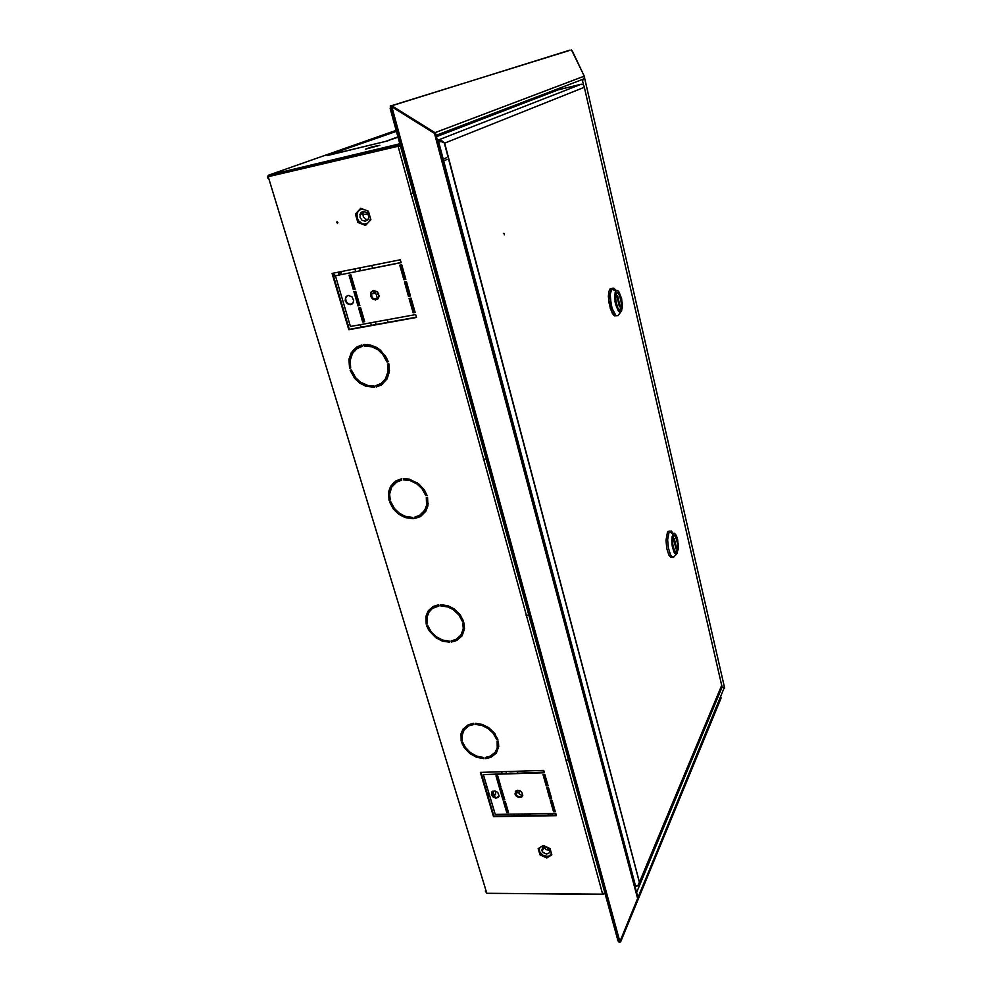 <?xml version="1.0" encoding="UTF-8"?>
<svg xmlns="http://www.w3.org/2000/svg" width="992" height="992" viewBox="0 0 992 992"><rect width="100%" height="100%" fill="white"/><g stroke="black" fill="none" stroke-linecap="round" stroke-linejoin="round"><path stroke-width="1.49" d="M618.016 940.85L390.265 108.748M391.369 107.917L392.968 107.508L390.079 108.277L392.076 107.756L619.926 941.606L637.633 898.554L434.546 133.412L435.91 134.292L436.021 136.152M637.149 894.338L638.067 896.508L637.633 898.554M619.008 940.875L619.38 939.61M392.534 109.418L391.394 108.463M584.486 76.793L584.548 77.463M724.644 687.667L721.965 687.196M583.581 85.188L582.465 80.352L584.61 77.45M582.936 80.129L583.594 79.062M619.752 940.962L618.735 940.54L619.033 942.127L620.62 941.954L721.184 697.86L637.955 897.4M637.596 898.653L620.62 941.954L619.033 942.127M720.899 687.258L723.59 687.307L724.718 688.361M638.141 897.4L724.284 687.555M434 133.077L584.226 76.186L584.214 78.604L582.428 80.191M435.984 136.003L436.034 134.441L434.57 132.469L392.993 106.553L392.472 107.62M435.587 133.697L638.017 897.648M392.2 107.446L391.456 106.603L392.125 105.586L390.389 105.722L391.332 106.615M391.58 106.752L390.91 107.508L392.237 108.326M390.302 105.871L390.414 106.9M570.053 50.071L392.249 105.71L392.993 106.553M721.705 685.323L584.201 86.527L583.271 84.853L581.287 84.246L558.533 89.801M437.546 141.868L441.316 141.67L444.714 143.133L441.316 140.318L437.125 140.318M438.427 141.67L440.547 141.571M635.103 886.637L638.327 885.633L639.567 881.888L637.955 885.348L635.029 886.389M444.391 143.208L584.288 87.308L583.966 85.82M441.502 141.707L437.46 141.558M504.494 233.914L504.358 234.794L504.494 233.914M673.382 536.263L672.489 541.297L672.998 546.431L674.349 550.486L675.986 551.899L677.511 549.097L677.499 542.686L675.341 536.164L674.238 535.568L673.01 537.131L672.725 544.732L674.349 550.486L675.44 551.775L676.866 551.155L677.672 544.41L675.887 536.97L674.783 535.68L673.382 536.263M676.916 551.416L677.772 547.82L677.288 540.913L675.912 536.746L674.213 535.283L672.638 538.11L672.638 544.769L674.882 551.564L676.011 552.172L677.3 550.498L677.759 544.434L675.912 536.746L674.771 535.407L673.345 535.965L672.464 542.971L674.312 550.721L675.453 552.06L676.916 551.416M667.455 532.121L665.967 540.181L666.76 548.44L668.918 555.036L671.572 557.43L672.402 557.095L670.704 557.194L668.918 555.036L666.76 548.44L665.967 540.181L667.455 532.121M669.067 531.96L667.591 539.722L668.298 547.77L670.307 554.429L672.018 556.834L673.704 557.132L672.018 556.834L670.307 554.429L668.298 547.77L667.591 539.722L669.067 531.96M672.898 534.204L671.758 540.33L672.316 546.654L673.89 551.899L675.23 553.796L676.544 554.044L678.392 548.564L677.685 539.76L676.544 536.052L674.399 533.349L673.022 534.018L672.08 536.684L671.993 544.546L674.548 553.04L675.912 554.144L677.338 553.201L678.342 544.211L675.85 534.713L674.399 533.349L672.898 534.204M673.382 533.609L671.2 530.956L669.278 531.638L671.2 530.956L673.382 533.609M671.286 532.865L669.6 531.129L668.025 531.402L669.6 531.129L671.286 532.865M675.428 552.048L676.532 551.924L675.453 552.023M616.578 292.95L615.486 296.211L616.131 303.602L617.88 308.289L619.901 309.938L621.525 306.429L620.905 299.1L618.5 293.421L617.16 292.677L616.069 293.694L615.511 299.758L617.88 308.289L619.901 309.938L620.955 308.934L621.513 302.92L619.182 294.401L617.805 292.838L616.578 292.95M620.546 309.926L621.637 306.602L620.992 299.026L619.206 294.165L617.111 292.38L615.61 294.562L615.66 301.704L617.855 308.537L619.938 310.236L621.042 309.194L621.376 300.998L619.206 294.165L617.78 292.553L616.478 292.69L615.412 299.696L617.855 308.537L619.281 310.099L620.546 309.926M610.316 288.647L608.89 291.611L608.406 296.583L610.316 308.661L613.44 314.935L614.544 315.878L616.54 315.741L614.544 315.878L612.324 313.36L608.914 302.672L608.89 291.611L610.254 288.709L611.928 288.412L610.154 294.326L611.246 305.623L613.874 312.84L615.958 315.431L617.892 315.679L619.144 314.104L617.929 315.667L615.958 315.431L612.002 308.351L610.105 296.955L610.427 292.045L611.99 288.35L610.316 288.647M616.032 290.644L614.606 295.356L615.474 304.234L618.338 311.166L620.67 312.182L622.356 307.83L621.562 298.505L618.487 291.251L616.788 290.296L615.176 292.094L615.015 301.952L618.338 311.166L619.95 312.319L621.624 311.029L622.331 303.366L619.355 292.491L617.619 290.507L616.032 290.644M616.144 290.557L613.961 288.151L611.99 288.35L613.961 288.151L616.144 290.557M336.635 222.592L337.057 221.712L337.95 222.431L337.491 223.188L336.635 222.592M522.635 795.869L520.304 796.96L517.365 796.068L515.493 793.898L515.406 791.356M514.972 794.022L515.952 790.847L518.928 790.413L521.854 792.248L522.796 795.311L521.693 797.022L518.68 797.419L516.373 796.179L514.972 794.022M352.024 304.073L348.837 304.073L346.208 301.667L345.576 298.307L347.15 295.715M345.216 300.836L345.613 297.067L348.167 295.43L352.036 296.918L353.623 300.551L352.867 303.23L350.288 304.693L347.2 303.726L345.216 300.836M498.939 796.489L496.546 797.506L493.607 796.489L491.896 794.369L491.858 791.889M491.4 794.58L491.883 791.852L494.599 790.897L497.736 792.36L499.112 795.906L497.984 797.605L495.764 798.076L493.322 797.146L491.4 794.58M377.493 299.237L374.244 299.286L371.566 296.856L370.921 293.595L372.533 290.854M370.574 296.013L370.909 292.392L373.984 290.507L377.642 292.156L379.118 295.802L378.002 298.815L375.348 299.906L372.422 298.803L370.574 296.013M440.349 604.624L447.95 605.79L453.778 608.691L459.804 614.308L463.5 621.116L462.284 621.215L458.912 615.003L453.294 609.708L447.838 606.968L440.708 605.852L440.349 604.624M464.033 622.939L464.504 628.841L462.136 635.748L456.804 640.485L451.41 642.109L451.05 640.906L456.072 639.381L461.032 634.954L463.239 628.531L462.818 623.038L464.033 622.939M473.878 724.482L468.943 725.809L464.095 729.839L461.962 735.791L462.371 740.888L461.206 740.937L461.007 733.733L463.028 729.07L468.236 724.743L473.544 723.329L473.878 724.482M475.329 723.242L482.162 724.383L488.684 727.669L494.066 732.666L497.848 739.412L496.645 739.462L493.173 733.262L488.163 728.574L482.062 725.487L475.664 724.396L475.329 723.242M498.344 741.136L498.74 746.654L496.335 753.015L491.052 757.256L485.745 758.582L485.41 757.454L490.346 756.202L495.268 752.246L497.228 747.931L497.141 741.185L498.344 741.136M462.88 742.586L465.285 747.274L470.307 752.593L476.743 756.189L483.637 757.516L483.972 758.644L476.569 757.243L469.662 753.374L464.268 747.658L461.714 742.636L462.88 742.586M427.924 625.816L431.322 631.991L436.443 636.876L442.692 640.038L449.252 641.043L449.599 642.246L442.544 641.167L435.823 637.769L429.238 630.949L426.721 625.902L427.924 625.816M413.118 518.68L405.133 517.551L398.821 514.265L393.378 508.983L389.596 502.014L390.811 501.865L394.456 508.499L399.578 513.385L405.393 516.373L412.746 517.415L413.118 518.68M374.331 387.302L365.874 386.297L359.836 383.222L354.702 378.448L350.114 370.289L351.354 370.078L355.644 377.679L360.431 382.118L368.02 385.553L373.922 385.938L374.331 387.302M414.582 517.204L419.678 515.369L424.688 510.434L426.61 505.312L426.349 497.562L427.602 497.414L427.887 505.746L425.816 511.24L420.434 516.522L414.954 518.469L414.582 517.204M375.794 385.64L381.114 383.383L385.429 378.956L388.058 371.281L387.55 364.039L388.827 363.828L389.372 371.702L387.19 378.783L381.25 385.008L376.204 387.004L375.794 385.64M425.791 495.616L421.972 488.696L417.136 484.071L410.142 480.649L403.595 479.942L403.211 478.64L409.312 479.136L418.748 483.798L424.564 490.308L427.031 495.467L425.791 495.616L423.968 490.457L418.649 484.456L412.771 480.971L404.066 479.52L403.794 478.603M386.954 361.968L382.639 354.256L377.778 349.742L372.062 346.853L364.101 345.972L363.692 344.584L370.103 344.918L376.414 347.361L380.258 350.052L386.297 357.418L388.219 361.758L386.954 361.968L384.474 355.706L378.287 349.407L372.57 346.518L364.61 345.638L364.287 344.522M438.898 606L432.438 608.505L429.003 612.114L427.13 616.826L427.378 624.005L426.188 624.104L425.903 616.392L427.899 611.32L433.144 606.496L438.538 604.773L438.898 606M389.025 500.104L388.628 491.834L390.6 486.316L395.895 480.922L401.363 478.876L401.748 480.178L396.664 482.087L391.728 487.122L389.67 494.128L390.24 499.956L389.025 500.104L389.112 491.362L390.798 486.39L393.898 482.348M349.506 368.255L348.986 359.389L351.317 352.656L357.269 346.692L361.82 344.918L362.216 346.295L357.12 348.514L352.557 353.35L350.201 360.418L350.734 368.044L349.506 368.255L349.32 360.778L350.288 355.731L352.879 350.734L356.86 346.94M382.639 384.078L376.7 386.644L376.365 385.504M381.759 382.924L385.144 379.7L387.624 375.088L388.641 369.694L388.108 363.952M422.666 513.05L426.758 506.156L426.882 497.5M374.244 386.992L368.069 386.446L360.183 382.751L355.21 378.101L350.709 370.19M412.994 518.27L405.257 516.993L399.168 513.744L393.911 508.636L390.191 501.94M449.45 641.737L442.556 640.522L436.034 637.112L430.702 631.916L427.316 625.853M462.247 740.342L461.392 739.462L461.131 735.01L463.276 728.723M497.649 738.866L493.557 732.691L488.535 728.016L482.447 724.929L475.875 723.255M483.798 758.062L478.355 757.132L471.423 753.808L465.732 748.551L462.309 742.611M460.536 635.649L463.351 629.883L463.326 623.001M463.338 620.657L458.354 613.316L453.704 609.212L448.26 606.472L441.142 605.356L440.919 604.612M427.267 623.546L426.374 622.48L426.163 616.962L429.375 609.398M362.167 346.109L357.628 348.192M486.105 890.903L485.435 891.386L486.799 893.197M486.998 893.308L603.272 894.412L604.984 893.222L605.318 890.779M401.921 146.94L400.148 144.844L397.569 144.386L268.51 175.187L267.431 176.824L267.766 178.126L268.621 177.928M397.321 130.002L268.51 175.187L268.559 176.588M604.81 892.602L602.69 894.189L486.836 893.308L268.249 176.7L397.383 145.948L400.545 146.283M605.281 890.642L401.983 147.176M268.249 176.7L398.933 146.122M400.049 146.221L398.077 145.588L268.869 176.365M551.378 853.207L549.866 855.612L547.956 856.406L543.331 855.588L539.859 852.165L539.251 849.474L539.896 847.528M542.649 845.779L543.728 845.668M549.729 848.383L550.151 848.904M541.806 850.355L542.847 847.23L545.91 846.87L548.861 848.768L549.766 851.781L548.613 853.455L546.369 853.938L543.182 852.5L541.806 850.355M549.655 850.218L546.046 849.598L543.74 846.846M363.828 211.284L362.812 213.776L363.37 216.777L365.267 219.021L367.858 219.889M362.874 209.064L359.687 209.982L357.926 211.78L356.971 214.26L357.194 217.992L358.534 220.757L361.534 223.336L364.225 224.068L367.61 223.2M369.632 221.055L370.475 218.215M359.984 217.236L362.08 220.323L365.378 221.266L368.094 219.567L368.85 216.479L367.201 212.846L363.134 211.333L360.431 213.156L359.984 217.236M368.801 212.35L367.164 210.639M337.057 221.712L337.702 223.088M487.791 795.448L489.874 796.402M493.396 796.328L495.454 794.418L495.454 791.058M487.146 793.302L489.44 794.927M492.627 795.559L495.516 794.27M333.337 275.54L335.643 276.433M340.64 274.548L341.794 271.461M332.828 273.817L335.631 275.664M371.107 292.07L372.136 297.699M375.472 292.665L373.934 292.962L372.93 290.693M522.858 813.986L522.362 814.978M524.545 813.961L523.255 815.486L521.842 814.01M487.035 786.817L485.534 787.871M359.563 324.806L361.844 327.112M362.799 214.495L368.094 214.036M362.254 211.569L364.783 211.408M373.153 290.631L375.137 292.156L376.29 294.736L378.634 293.669M412.015 301.481L410.651 301.928M407.104 283.96L405.641 284.109M376.737 291.375L374.604 291.611M377.369 291.884L379.056 296.682M411.196 303.874L412.573 303.453M510.31 771.801L508.016 771.565M518.233 771.243L510.545 771.801M512.244 771.429L509.95 771.503M526.405 815.548L526.12 814.01M530.385 815.474L530.509 813.849M549.27 815.151L547.72 813.552M552.804 813.465L551.478 814.358L550.659 813.502M554.937 815.064L556.09 814.519M522.66 795.807L519.424 794.071L518.742 792.72L516.262 792.782L515.691 794.294M520.267 790.934L518.742 792.72M526.789 813.924L528.624 814.196L528.872 815.312L529.728 813.862M553.908 806.744L551.961 804.512M516.262 792.782L517.34 790.897L519.895 790.736M412.362 302.684L410.986 303.106M412.238 302.25L410.862 302.684M434.546 133.412L392.968 107.508M556.872 89.268L556.686 90.508M722.089 692.875L720.614 696.88M572.372 51.15L584.276 76.272M556.611 90.545L556.797 89.292M584.226 76.186L571.553 49.935M444.714 143.133L639.282 881.888M438.402 141.583L437.497 141.72M674.312 538.644L673.779 539.561L675.936 548.812L676.47 547.869L674.312 538.644L673.779 539.561L675.936 548.812L676.47 547.869L674.312 538.644M675.738 547.944L676.47 547.869L675.738 547.944M617.644 295.827L616.987 296.434L619.405 306.801L620.062 306.181L617.644 295.827L616.987 296.434L619.405 306.801L620.062 306.181L617.644 295.827M619.293 306.317L620.062 306.181L619.293 306.317M543.008 774.504L544.831 774.442L548.03 785.825L546.208 785.875L543.008 774.504M546.679 787.574L548.502 787.524L551.676 798.82L549.853 798.858L546.679 787.574M550.337 800.544L552.147 800.507L555.309 811.729L553.486 811.766L550.337 800.544M410.477 296L406.422 281.567L404.463 281.951L408.518 296.372L410.477 296M495.963 775.905L499.249 787.102L501.022 787.053L497.736 775.856L495.963 775.905M503.49 801.561L506.738 812.609L508.499 812.584L505.25 801.524L503.49 801.561M364.647 321.681L362.75 322.016L358.633 307.979L360.53 307.619L364.647 321.681M359.91 305.499L358.013 305.858L353.859 291.71L355.756 291.338L359.91 305.499M355.136 289.205L353.226 289.577L349.048 275.317L350.957 274.945L355.136 289.205M415.71 314.625L416.504 317.465L348.812 329.691L332.084 273.408L400.297 259.743L401.115 262.657L335.445 275.764L350.486 326.455L415.71 314.625M495.231 814.469L555.78 813.415L556.4 815.647L493.557 816.701L480.401 772.421L543.715 770.449L544.348 772.731L483.402 774.591L495.231 814.469M539.995 854.881L538.185 848.606L543.207 845.42L550.052 848.532L551.85 854.831L546.803 857.993L539.995 854.881L538.619 848.334M368.454 211.122L370.896 219.691L365.589 225.37L357.864 222.506L355.409 213.974L360.691 208.258L368.454 211.122M499.745 788.776L503.006 799.899L504.767 799.862L501.506 788.727L499.745 788.776M405.815 279.397L401.735 264.852L399.764 265.236L403.843 279.769L405.815 279.397M415.102 312.48L411.085 298.158L409.126 298.518L413.143 312.84L415.102 312.48M547.857 785.23L546.542 785.267L543.517 774.492M551.515 798.225L550.2 798.25L547.187 787.561M555.136 811.121L553.821 811.146L550.833 800.532M364.585 321.47L363.27 321.706L359.203 307.867M359.848 305.3L358.534 305.561L354.442 291.598M355.086 289.032L353.76 289.28L349.63 275.206M416.442 317.254L349.333 329.369L332.667 273.296M401.066 262.496L335.445 275.764M544.186 772.16L483.402 774.591M556.227 815.04L493.929 816.106L480.946 772.408M388.132 361.51L387.45 361.634M426.907 495.107L426.238 495.194M414.954 518.469L415.127 517.092M485.745 758.582L485.944 757.404M551.738 854.472L547.138 857.361L540.33 854.261M365.899 225.035L358.397 222.258L355.942 213.726L360.914 208.345M451.41 642.109L451.596 640.832M390.154 499.596L389.496 499.67M350.672 367.796L350.015 367.908M504.023 801.548L507.098 812.002L508.326 811.989M500.278 788.764L503.366 799.304L504.593 799.279M496.496 775.893L499.621 786.507L500.848 786.482M400.309 265.137L404.339 279.484L405.765 279.211M405.009 281.84L409.002 296.062L410.428 295.802M409.671 298.418L413.627 312.517L415.053 312.269M403.595 479.942L404.066 479.52M550.275 793.823L549.394 795.398M549.866 797.072L550.746 795.497M550.064 793.054L549.184 794.629M397.494 130.671L327.744 155.223L397.556 130.894M327.1 155.446L387.835 140.839L327.137 155.583M399.057 136.474L398.4 136.71M397.966 136.871L385.962 141.211L398.127 137.107M398.474 136.983L399.131 136.747M371.988 146.866L365.577 149.197L379.862 145.378L371.988 146.866L372.186 147.61M399.888 143.53L397.569 144.386L397.916 145.626M602.69 894.189L397.978 146.022M546.803 857.993L547.138 857.361M496.645 739.462L497.017 738.891M475.664 724.396L476.048 723.838M461.206 740.937L461.602 740.367M462.284 621.215L462.694 620.707M440.708 605.852L441.142 605.356M426.188 624.104L426.622 623.596M493.557 816.701L493.929 816.106M506.738 812.609L507.098 812.002M503.006 799.899L503.366 799.304M499.249 787.102L499.621 786.507M553.486 811.766L553.821 811.146M549.853 798.858L550.2 798.25M546.208 785.875L546.542 785.267M349.94 324.62L348.018 324.967M454.609 641.39L454.249 640.162M444.056 605.492L443.858 604.81M418.215 517.588L417.83 516.274M407.042 479.558L406.794 478.702M379.477 385.789L379.105 384.524M367.648 345.563L367.35 344.509M377.58 299.187L376.29 294.736M377.332 298.319L373.686 299.014M409.708 293.334L410.118 294.711M408.183 287.903L408.592 289.267M408.704 289.726L409.609 292.876M553.71 810.724L554.813 810.005M551.478 814.358L551.949 813.477M517.712 790.289L517.34 790.897M554.491 808.815L553.61 810.377M526.157 615.263L528.934 615.04L526.157 615.263M565.886 760.083L568.602 759.996L565.886 760.083M437.125 290.817L440.051 290.272L437.125 290.817M483.352 459.284L486.204 458.912L483.352 459.284M391.518 108.785L618.971 940.627M557.479 89.032L557.74 90.111L557.529 89.02M558.918 88.486L559.178 89.602M721.68 685.385L722.064 687.059M722.102 687.196L636.641 892.428M443.077 159.204L446.524 157.74M443.523 160.902L446.97 159.414M580.965 84.295L438.315 140.033L438.65 141.286M558.794 89.702L436.195 136.784M639.567 881.888L721.804 685.088M635.562 886.389L438.638 141.633M400.235 143.394L400.892 143.146M605.232 891.634L401.413 146.481M485.832 890.022L485.336 890.903M280.649 173.674L281.666 173.315M547.361 783.469L546.48 785.032M371.802 265.447L372.595 268.175M387.426 319.759L388.182 322.363M517.353 771.416L517.799 772.966M359.65 267.89L360.431 270.593M375.36 321.941L376.104 324.533M385.094 355.458L385.789 357.864M388.628 367.635L389.472 370.512M424.043 489.502L424.663 491.635M427.329 500.799L428.147 503.638M460.648 615.462L461.193 617.346M463.698 625.977L464.504 628.767M495.107 734.043L495.578 735.704M497.178 741.185L498.74 746.579M506.019 771.627L506.515 773.314M518.357 814.072L518.816 815.672M339.462 271.932L340.256 274.623M338.21 272.18L339.004 274.871M492.85 791.157L494.066 795.249M354.851 268.844L355.632 271.56M370.586 322.809L371.343 325.401M378.051 348.378L378.361 349.469M386.558 377.53L387.016 379.105M417.223 482.682L417.483 483.575M425.171 509.925L425.642 511.525M454.038 608.877L454.249 609.596M461.478 634.384L461.962 636.008M495.69 751.614L496.161 753.25M501.568 771.764L502.051 773.45M513.93 814.147L514.389 815.746M491.896 791.839L492.987 795.534M413.292 192.87L410.589 194.11M551.192 815.126L550.758 813.614M618.053 940.689L390.389 108.81M618.996 940.8L391.431 108.55M584.573 77.736L724.544 687.58M436.207 135.321L584.052 78.889M392.113 105.574L569.929 50.307M444.292 142.786L639.456 882.57M503.39 233.517L504.035 233.38M676.544 554.044L673.704 557.132L676.544 554.044M673.072 533.956L669.278 531.638L673.072 533.956M615.685 291.04L611.556 288.858L615.685 291.04M620.67 312.182L617.892 315.679L620.67 312.182M413.726 482.025L414.185 481.604M395.498 511.413L395.957 510.979M485.41 890.903L485.857 890.109M546.493 785.081L547.386 783.519M280.252 173.65L279.223 174.009M462.408 744.347L462.793 743.789M495.07 736.027L495.442 735.456M428.271 629.35L428.693 628.854M458.912 615.003L459.321 614.507M491.623 795.175L491.995 794.58M515.307 794.84L515.666 794.232M542.116 851.136L544.038 847.54M362.861 213.441L359.823 214.83M359.563 267.902L360.344 270.618M375.274 321.966L376.018 324.558M384.933 355.223L385.603 357.517M388.653 368.007L389.459 370.772M423.894 489.279L424.477 491.3M427.341 501.158L428.135 503.886M460.499 615.251L461.02 617.036M463.71 626.299L464.492 628.99M494.958 733.844L495.417 735.407M497.29 741.867L498.716 746.79M505.945 771.627L506.428 773.314M518.27 814.072L518.742 815.672M522.747 815.337L523.677 815.325M371.256 294.054L375.732 293.198"/></g></svg>
